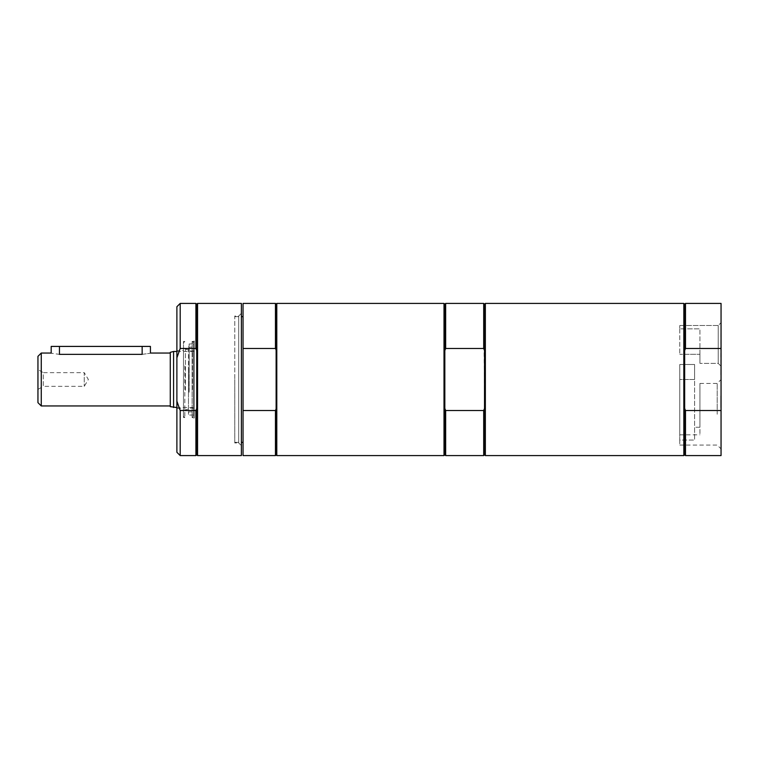 <?xml version="1.0" encoding="UTF-8"?>
<svg xmlns="http://www.w3.org/2000/svg" width="759" height="759" viewBox="0 0 759 759"><rect width="100%" height="100%" fill="white"/><g stroke="black" fill="none" stroke-linecap="round" stroke-linejoin="round"><path stroke-width="0.57" stroke-dasharray="3.79 2.85" d="M679.779 379.5L679.779 440.059L679.779 379.5L694.589 379.5L694.589 364.491L679.779 364.491L679.779 434.831L679.779 364.491L694.589 364.491L694.589 440.059L694.589 427.27L699.931 427.27L699.931 383.418L699.931 434.831L699.931 427.27L694.589 427.27L694.589 440.059L694.589 379.5L679.779 379.5M679.779 440.059L679.779 445.049L679.779 440.059L694.589 440.059L679.779 440.059M679.779 328.865L679.779 354.282L679.779 325.507L679.779 328.865L699.931 328.865L679.779 328.865M699.931 354.282L699.931 328.865L699.931 363.362L699.931 354.282L679.779 354.282L699.931 354.282M194.266 340.971L194.266 418.029L194.266 340.971L193.422 341.455L193.422 417.545L193.422 341.455L192.103 341.455L192.103 417.545L192.103 341.455L193.422 342.783L193.422 416.217L193.422 342.783M194.266 407.536L194.266 351.464L194.266 407.536L176.885 407.536M150.424 346.417L51.185 346.417M142.151 346.417L142.151 354.358C152.815 352.916 152.815 352.916 142.151 354.358L59.449 354.358C48.785 352.916 48.785 352.916 59.449 354.358L59.449 346.417M173.574 407.536L173.574 351.464M170.272 406.653L170.272 352.347M170.272 353.039L170.272 405.961L170.272 353.039M41.261 405.961L41.261 353.039M37.95 402.659L37.95 356.341M37.95 389.424L37.95 369.576L37.95 389.424L43.291 386.34L43.291 372.66L84.258 372.66L84.258 386.34L84.258 372.66L88.367 379.5L84.258 386.34L43.291 386.34L43.291 372.66L37.95 369.576M684.665 454.755L684.665 408.446L685.491 410.534L721.05 410.534L721.05 348.466L685.491 348.466L684.665 350.554L684.665 304.245M685.491 455.58L685.491 410.534M684.665 408.446L684.665 350.554M683.831 455.58L683.831 303.42M685.491 348.466L685.491 303.42M721.05 455.58L721.05 410.534M721.05 348.466L721.05 303.42M721.05 366.199L718.223 363.362L699.931 363.362L718.223 363.362L718.223 325.507L718.223 363.362L718.223 325.507L718.223 363.362L721.05 366.199L721.05 364.292L721.05 368.646L721.05 322.67L720.718 366.227M720.718 369.5L721.05 374.538L721.05 362.963L721.05 369.5M720.718 374.538L721.05 362.963L720.718 374.538M720.718 401.748L720.718 407.621L720.718 396.037L720.718 407.621L720.718 396.037L721.05 401.748M720.718 400.581L720.718 407.621L720.718 396.037L721.05 400.581M717.208 414.234L717.208 383.418L717.208 414.234M721.05 414.234L721.05 379.576L721.05 414.234M485.352 455.58L485.352 303.42M484.527 454.755L484.527 304.245M444.831 454.755L444.831 304.245M444.006 455.58L444.006 303.42M483.701 348.466L445.656 348.466L444.831 350.554L444.831 408.446L445.656 410.534L483.701 410.534L484.527 408.446L483.701 303.42M445.656 455.58L445.656 410.534M445.656 348.466L445.656 303.42M483.701 455.58L483.701 410.534M484.527 350.554L484.527 408.446M444.831 408.446L444.831 350.554M193.422 367.916L193.422 411.862L193.422 367.916M193.422 368.931L193.422 409.025L193.422 368.931M189.181 391.084L189.181 347.138L189.181 391.084M188.46 391.35L188.46 346.408L188.46 391.35M188.46 367.005L188.46 414.395L188.46 367.005M193.422 392.232L193.422 343.941L193.422 392.232M185.433 390.392L185.433 349.064L185.433 390.392M183.498 391.103L183.498 347.081L183.498 391.103M192.435 389.566L192.435 351.379L192.435 389.566M183.498 350.554L183.498 408.446L183.498 350.554L176.885 350.554L176.885 408.446L176.885 350.554M195.907 303.42L195.907 348.466L180.196 348.466L180.196 303.42M180.196 348.466L176.885 357.812L176.885 306.721M176.885 357.812L176.885 401.188L180.196 410.534L195.907 410.534L195.907 455.58M176.885 452.279L176.885 401.188M241.39 455.58L241.39 303.42M241.39 445.656L241.39 313.344L241.39 445.656L238.706 442.971L238.706 316.029L234.778 316.029L234.778 442.971L234.778 316.029M241.39 313.344L238.706 316.029L238.706 442.971L234.778 442.971M180.196 455.58L180.196 410.534M195.907 348.466L196.733 350.554L196.733 408.446L195.907 410.534M196.733 408.446L196.733 454.755M197.558 455.58L197.558 303.42M196.733 304.245L196.733 350.554M275.46 303.42L275.46 348.466L243.041 348.466L243.041 303.42M243.041 348.466L243.041 410.534L275.46 410.534L275.46 455.58M243.041 455.58L243.041 410.534M243.041 379.5L243.041 316.645L243.041 379.5M234.778 379.5L234.778 442.355L234.778 379.5M276.788 455.58L276.788 303.42M275.46 348.466L276.124 350.127L276.124 408.873L275.46 410.534M276.124 408.873L276.124 454.926M276.124 304.074L276.124 350.127M184.826 365.885L184.826 417.545L184.826 365.885M183.498 345.212L183.498 416.217L183.498 345.212M183.498 342.783L184.826 341.455L183.498 341.455L183.498 417.545L183.498 341.455M189.124 392.232L189.124 343.941L189.124 392.232M679.779 434.831L699.931 434.831M176.885 351.464L194.266 351.464M679.779 325.507L718.223 325.507L721.05 322.67L718.223 325.507L679.779 325.507M679.779 445.049L717.208 445.049L721.05 448.892M699.931 383.418L717.208 383.418L721.05 379.576M188.46 412.592L189.181 411.862L193.422 411.862M188.46 346.408L189.181 347.138L193.422 347.138M193.422 415.059L189.124 415.059L188.46 414.395M193.422 343.941L189.124 343.941L188.46 344.605M193.422 349.975L192.435 351.379L185.433 349.064L183.498 347.081M193.422 409.025L192.435 407.621L185.433 409.936L183.498 411.919M194.266 418.029L192.103 417.545L193.422 416.217M176.885 408.446L183.498 408.446M234.778 442.355L241.39 442.355M234.778 316.645L241.39 316.645M183.498 417.545L184.826 417.545L183.498 416.217"/><path stroke-width="1.14" d="M170.272 405.961L41.261 405.961L37.95 402.659L37.95 356.341L41.261 353.039L51.185 353.039L51.185 346.417L150.424 346.417L150.424 353.039L170.272 353.039M59.449 346.417L59.449 354.358C48.785 352.916 48.785 352.916 59.449 354.358L142.151 354.358C152.815 352.916 152.815 352.916 142.151 354.358L142.151 346.417M176.885 407.536L170.272 406.653L170.272 352.347L173.574 351.464L173.574 407.536M41.261 353.039L41.261 405.961M685.491 410.534L685.491 455.58L721.05 455.58L721.05 410.534L685.491 410.534L684.665 408.446L684.665 454.755L683.831 455.58L485.352 455.58L485.352 303.42L683.831 303.42L683.831 455.58M683.831 303.42L684.665 304.245L684.665 408.446M684.665 350.554L685.491 348.466L721.05 348.466L721.05 410.534M684.665 304.245L685.491 303.42L685.491 348.466M685.491 303.42L721.05 303.42L721.05 348.466M485.352 303.42L484.527 304.245L484.527 454.755L485.352 455.58M444.831 408.446L444.831 454.755L444.006 455.58L444.006 303.42L444.831 304.245L444.831 408.446L445.656 410.534L445.656 455.58L483.701 455.58L483.701 410.534L445.656 410.534M444.831 350.554L445.656 348.466L483.701 348.466L484.527 350.554M444.831 304.245L445.656 303.42L445.656 348.466M445.656 303.42L483.701 303.42L483.701 348.466M484.527 408.446L483.701 410.534M180.196 303.42L176.885 306.721L176.885 357.812L180.196 348.466L195.907 348.466L195.907 303.42L180.196 303.42L180.196 348.466M180.196 410.534L180.196 455.58L195.907 455.58L195.907 410.534L180.196 410.534L176.885 401.188L176.885 357.812M176.885 401.188L176.885 452.279L180.196 455.58M241.39 303.42L241.39 455.58L197.558 455.58L197.558 303.42L241.39 303.42M195.907 410.534L196.733 408.446L196.733 350.554L195.907 348.466M197.558 455.58L196.733 454.755L196.733 408.446M196.733 350.554L196.733 304.245L197.558 303.42M243.041 410.534L243.041 455.58L275.46 455.58L275.46 410.534L243.041 410.534L243.041 348.466L275.46 348.466L275.46 303.42L243.041 303.42L243.041 348.466M276.124 350.127L276.124 304.074L276.788 303.42L276.788 455.58L276.124 454.926L276.124 350.127L275.46 348.466M275.46 410.534L276.124 408.873M173.574 351.464L176.885 351.464M684.665 454.755L685.491 455.58M276.788 455.58L444.006 455.58M276.788 303.42L444.006 303.42M444.831 454.755L445.656 455.58M484.527 454.755L483.701 455.58M484.527 304.245L483.701 303.42M196.733 454.755L195.907 455.58M196.733 304.245L195.907 303.42M241.39 442.355L243.041 442.355M241.39 316.645L243.041 316.645M276.124 304.074L275.46 303.42M276.124 454.926L275.46 455.58"/></g></svg>
